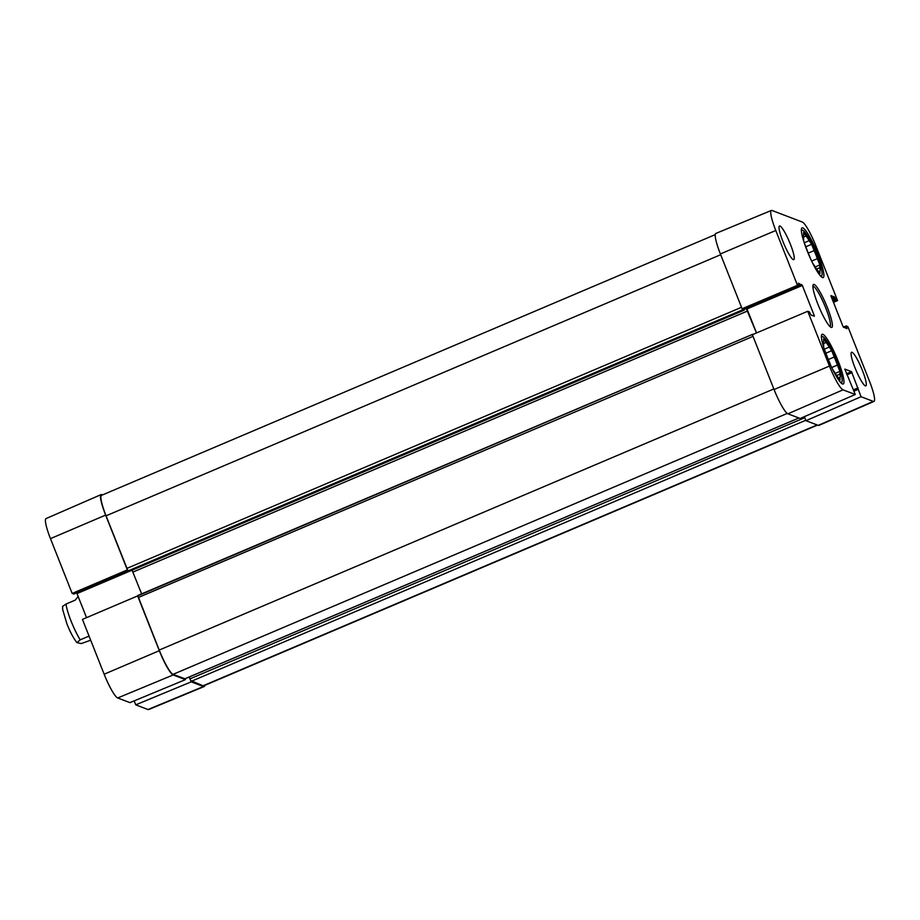<?xml version="1.0" encoding="UTF-8"?>
<svg xmlns="http://www.w3.org/2000/svg" width="920" height="920" viewBox="0 0 920 920"><rect width="100%" height="100%" fill="white"/><g stroke="black" fill="none" stroke-linecap="round" stroke-linejoin="round"><path stroke-width="1.38" d="M803.654 240.982L803.62 238.556A19.964 3.197 -113 0 1 803.585 235.129L803.562 232.438L806.023 236.06L803.436 237.153M804.252 242.765L809.186 240.672L811.647 244.294L805.839 246.767M811.647 261.073L817.339 258.658L819.835 264.96L815.166 266.95M818.501 271.676L819.893 271.089L819.927 273.769L817.454 270.158A19.964 3.197 -113 0 1 814.303 265.535L812.601 263.028M810.761 259.21L809.335 255.611A19.964 3.197 -113 0 1 806.15 247.549L804.057 242.27M819.835 264.96L819.858 267.651L816.581 269.042M811.647 244.294L814.143 250.608L808.277 253.103M801.412 231.449A24.828 3.979 -113 0 1 802.711 230.287A24.828 3.979 -113 0 1 802.757 230.299A24.828 3.979 -113 0 1 815.407 251.551A24.828 3.979 -113 0 1 821.916 275.402A24.828 3.979 -113 0 1 820.157 275.575M814.143 250.608A19.964 3.197 -113 0 1 817.339 258.658M819.858 267.651A19.964 3.197 -113 0 1 819.893 271.089M806.023 236.06A19.964 3.197 -113 0 1 809.186 240.672M90.689 640.216L81.282 643.563L76.9 642.608L80.201 639.837L89.044 636.077M78.142 596.459L75.313 600.093L66.021 604.037L62.594 606.418L62.663 609.5L66.884 623.783C70.035 631.775 73.37 638.054 76.9 642.608M102.511 494.914L101.775 494.626A24.346 3.898 67 0 0 101.108 494.603A24.346 3.898 67 0 0 105.639 515.096L127.34 569.905L129.501 571.262L77.004 593.572L76.659 592.859M189.175 677.005L191.222 681.846L135.746 704.846L134.171 700.879M752.64 334.328L82.443 619.39L104.144 674.21A23.805 3.818 67 0 0 117.702 697.958L129.95 702.627L185.426 679.638L185.07 678.753M86.537 617.642L77.004 593.572M73.853 594.044L72.162 593.434L127.34 569.905M101.108 494.603L46.034 518.581A23.805 3.818 67 0 0 50.462 538.625L72.162 593.434M135.746 704.846L147.993 709.527A23.805 3.818 67 0 0 148.637 709.55L204.125 686.561A24.346 3.898 67 0 0 204.734 685.388M132.066 570.181L141.623 593.871M137.609 595.861L159.321 650.681A24.346 3.898 67 0 0 173.178 674.958L185.426 679.638M715.265 234.611L101.534 495.328A24.346 3.898 67 0 0 106.053 515.821L127.627 570.02M137.908 595.976L159.206 650.06A24.346 3.898 67 0 0 173.064 674.348L184.92 678.787M191.222 681.846L203.469 686.527A24.346 3.898 67 0 0 204.125 686.561M190.704 680.535L203.055 685.791A24.346 3.898 67 0 0 203.711 685.825L817.489 425.086M756.55 332.936L746.695 308.223M797.479 285.315L799.123 285.936L743.866 309.43L742.095 308.752L797.479 285.315L775.779 230.494A23.805 3.818 -113 0 1 771.362 210.45A23.805 3.818 -113 0 1 772.006 210.473L802.297 222.042A23.805 3.818 -113 0 1 815.856 245.789L837.556 300.61L833.462 302.358M744.061 309.339L744.234 310.132L742.382 308.867M129.478 571.285L744.234 310.132L129.455 571.285M756.47 332.971L746.212 308.43M743.843 309.419L799.146 285.936L798.376 283.188L802.332 285.453L814.2 315.433L814.372 316.25L810.957 314.95L809.404 311.891L807.76 311.27L752.364 334.707L774.065 389.528A24.346 3.898 67 0 0 787.922 413.804L800.181 418.485L855.266 394.507L844.824 369.092L851.518 371.657L861.062 396.727L805.977 420.693L804.379 416.656M805.46 419.382L804.264 416.702M771.362 210.45L715.875 233.439A24.346 3.898 67 0 0 720.383 253.943L742.095 308.752M805.977 420.693L818.225 425.373A24.346 3.898 67 0 0 818.892 425.397L873.966 401.419A23.805 3.818 -113 0 1 873.31 401.396L861.062 396.727M793.27 259.589A18.25 2.921 -113 0 1 783.403 242.661A18.25 2.921 -113 0 1 779.493 225.998A18.25 2.921 -113 0 1 789.325 241.661A18.25 2.921 -113 0 1 793.764 259.612A18.25 2.921 -113 0 1 793.27 259.589M865.329 385.848A18.25 2.921 -113 0 1 855.462 368.931A18.25 2.921 -113 0 1 851.552 352.268A18.25 2.921 -113 0 1 861.384 367.931A18.25 2.921 -113 0 1 865.823 385.871A18.25 2.921 -113 0 1 865.329 385.848M842.524 383.985A27.013 4.335 -113 0 1 827.908 358.938A27.013 4.335 -113 0 1 822.135 334.282A27.013 4.335 -113 0 1 836.682 357.454A27.013 4.335 -113 0 1 843.26 384.019A27.013 4.335 -113 0 1 842.524 383.985M822.457 277.564A27.013 4.335 -113 0 1 807.841 252.517A27.013 4.335 -113 0 1 802.067 227.861A27.013 4.335 -113 0 1 816.615 251.033A27.013 4.335 -113 0 1 823.193 277.598A27.013 4.335 -113 0 1 822.457 277.564M812.9 286.304A21.907 3.507 -113 0 1 813.36 286.361A21.907 3.507 -113 0 1 825.056 306.291A21.907 3.507 -113 0 1 830.012 326.6M814.154 284.464A23.368 3.749 67 0 0 813.084 284.958A23.368 3.749 67 0 0 819.214 307.406A23.368 3.749 67 0 0 831.116 327.393A23.368 3.749 67 0 0 827.505 307.878A23.368 3.749 67 0 0 814.154 284.464M843.341 327.141L846.17 325.933L847.837 326.565L869.538 381.374A23.805 3.818 -113 0 1 873.966 401.419M846.17 325.933L846.975 328.693L842.996 326.428L831.128 296.447L830.944 295.619L834.371 296.918L835.923 299.989L837.556 300.61M855.266 394.507L843.019 389.838A23.805 3.818 -113 0 1 829.46 366.079L807.76 311.27M821.48 337.87A24.828 3.979 -113 0 1 822.779 336.709A24.828 3.979 -113 0 1 822.825 336.72A24.828 3.979 -113 0 1 835.475 357.972A24.828 3.979 -113 0 1 841.984 381.823A24.828 3.979 -113 0 1 840.224 381.995M823.71 347.403L823.687 344.977A19.964 3.197 -113 0 1 823.653 341.538L823.63 338.859L826.091 342.47L823.503 343.574M826.091 342.47A19.964 3.197 -113 0 1 829.253 347.093L831.714 350.716L834.21 357.029A19.964 3.197 -113 0 1 837.407 365.079L839.902 371.381L839.925 374.072A19.964 3.197 -113 0 1 839.96 377.499L839.994 380.19L837.522 376.567A19.964 3.197 -113 0 1 834.371 371.956L832.657 369.449M824.32 349.186L829.253 347.093M831.714 367.494L837.407 365.079M834.21 357.029L828.345 359.524M838.568 378.097L839.96 377.499M839.925 374.072L836.648 375.463M830.829 365.619L829.403 362.02A19.964 3.197 -113 0 1 826.217 353.97L824.124 348.691M831.714 350.716L825.907 353.188M839.902 371.381L835.233 373.37M66.021 604.037A24.346 3.898 67 0 0 71.116 621.172A24.346 3.898 67 0 0 80.201 639.837M128.386 570.883L73.807 594.067L128.398 570.883M173.178 674.958L117.702 697.958M105.639 515.096L50.462 538.625M159.321 650.681L104.144 674.21M203.469 686.527L147.993 709.527M720.693 254.713L106.053 515.821M741.508 307.291L126.868 568.399M743.004 309.672L128.248 570.825M746.35 308.487L744.096 309.442M747.741 310.914L132.986 572.067M753.031 336.375L138.379 597.482M773.846 388.953L159.206 650.06M787.267 413.425L173.064 674.348M798.859 417.979L184.805 678.833M804.678 417.726L189.922 678.88M805.805 420.267L191.302 681.306M817.098 424.948L203.055 685.791M846.503 373.784L851.518 371.657M846.918 374.82L852.081 372.623M853.415 389.827L858.095 387.837M853.645 390.413L857.957 388.585L853.645 390.402M853.944 391.172L858.164 389.378M831.749 298.034L834.371 296.918M832.163 299.069L834.923 297.896M832.6 300.184L835.371 299.011M833.014 301.219L835.923 299.989M843.341 327.152L846.147 325.956M844.226 327.658L846.354 326.761M845.848 328.279L846.791 327.876M747.04 308.936L802.332 285.453M799.135 285.602L801.769 284.476M813.257 315.836L814.2 315.433M818.225 425.373L873.31 401.396M774.065 389.528L829.46 366.079M787.922 413.804L843.019 389.838M720.383 253.943L775.779 230.494M802.757 230.299L801.343 229.712M821.916 275.402L821.364 276.828M752.686 334.282L137.931 595.435M798.894 417.99L184.874 678.833M822.825 336.72L821.41 336.133M841.984 381.823L841.432 383.249"/></g></svg>
